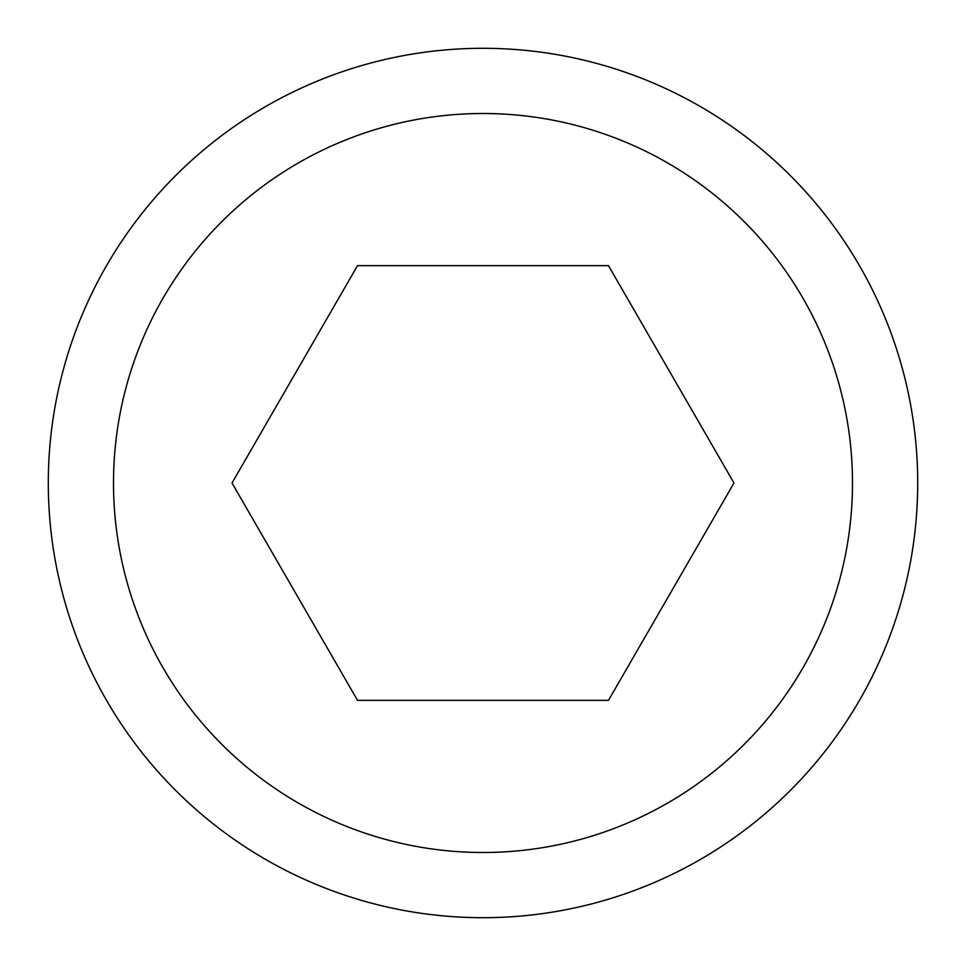 <?xml version="1.0" encoding="UTF-8"?>
<svg xmlns="http://www.w3.org/2000/svg" width="966" height="966" viewBox="0 0 966 966"><rect width="100%" height="100%" fill="white"/><g stroke="black" fill="none" stroke-linecap="round" stroke-linejoin="round"><path stroke-width="1.45" d="M48.3 483A434.7 434.7 0 0 0 483 917.7A434.7 434.7 0 0 0 917.7 483A434.7 434.7 0 0 0 483 48.3A434.7 434.7 0 0 0 48.3 483M113.505 483A369.495 369.495 0 0 0 483 852.495A369.495 369.495 0 0 0 852.495 483A369.495 369.495 0 0 0 483 113.505A369.495 369.495 0 0 0 113.505 483M733.979 483L608.483 700.35L357.517 700.35L232.021 483L357.517 265.65L608.483 265.65L733.979 483"/></g></svg>
